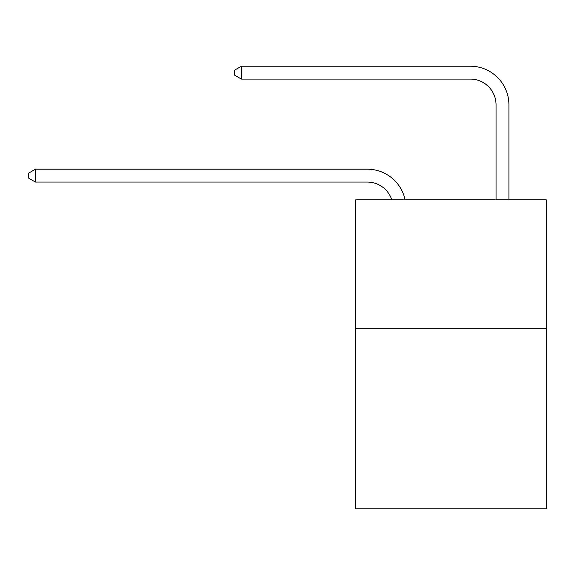 <?xml version="1.0" encoding="UTF-8"?>
<svg xmlns="http://www.w3.org/2000/svg" width="575" height="575" viewBox="0 0 575 575"><rect width="100%" height="100%" fill="white"/><g stroke="black" fill="none" stroke-linecap="round" stroke-linejoin="round"><path stroke-width="0.86" d="M546.25 328.562L546.25 508.789L355.731 508.789L355.731 199.834L546.25 199.834L546.25 328.562L355.731 328.562M367.31 182.067A25.746 25.746 -35.4 0 1 391.791 199.834A25.746 25.746 -38.2 0 0 367.31 182.067L35.442 182.067L28.75 178.207L28.75 173.061L35.442 169.194L367.31 169.194A38.618 38.618 144.6 0 1 405.102 199.834M496.045 199.834L496.045 104.83A25.746 25.746 146.7 0 0 470.3 79.084L241.414 79.084L234.722 75.224L234.722 70.071L241.414 66.211L470.3 66.211A38.618 38.618 45.4 0 1 508.918 104.83L508.918 199.834M496.045 104.83A25.746 25.746 -134.6 0 0 470.3 79.084A25.746 25.746 -134.6 0 1 496.045 104.83A25.746 25.746 -134.6 0 0 470.3 79.084A25.746 25.746 -134.6 0 1 496.045 104.83A25.746 25.746 -134.6 0 0 470.3 79.084A25.746 25.746 -134.6 0 1 496.045 104.83A25.746 25.746 -134.6 0 0 470.3 79.084A25.746 25.746 -134.6 0 1 496.045 104.83A25.746 25.746 -134.6 0 0 470.3 79.084A25.746 25.746 -134.6 0 1 496.045 104.83A25.746 25.746 -134.6 0 0 470.3 79.084A25.746 25.746 -134.6 0 1 496.045 104.83A25.746 25.746 -134.6 0 0 470.3 79.084A25.746 25.746 -134.6 0 1 496.045 104.83A25.746 25.746 -134.6 0 0 470.3 79.084A25.746 25.746 -134.6 0 1 496.045 104.83A25.746 25.746 -134.6 0 0 470.3 79.084A25.746 25.746 -134.6 0 1 496.045 104.83A25.746 25.746 -134.6 0 0 470.3 79.084A25.746 25.746 -134.6 0 1 496.045 104.83A25.746 25.746 -134.6 0 0 470.3 79.084A25.746 25.746 -134.6 0 1 496.045 104.83A25.746 25.746 -134.6 0 0 470.3 79.084A25.746 25.746 -134.6 0 1 496.045 104.83A25.746 25.746 -134.6 0 0 470.3 79.084A25.746 25.746 -134.6 0 1 496.045 104.83A25.746 25.746 -134.6 0 0 470.3 79.084A25.746 25.746 -134.6 0 1 496.045 104.83A25.746 25.746 -134.6 0 0 470.3 79.084A25.746 25.746 -134.6 0 1 496.045 104.83A25.746 25.746 -134.6 0 0 470.3 79.084A25.746 25.746 -134.6 0 1 496.045 104.83A25.746 25.746 -134.6 0 0 470.3 79.084A25.746 25.746 -134.6 0 1 496.045 104.83A25.746 25.746 -134.6 0 0 470.3 79.084A25.746 25.746 -134.6 0 1 496.045 104.83A25.746 25.746 -134.6 0 0 470.3 79.084A25.746 25.746 -134.6 0 1 496.045 104.83A25.746 25.746 -134.6 0 0 470.3 79.084A25.746 25.746 -134.6 0 1 496.045 104.83A25.746 25.746 -134.6 0 0 470.3 79.084A25.746 25.746 -134.6 0 1 496.045 104.83A25.746 25.746 -134.6 0 0 470.3 79.084A25.746 25.746 -134.6 0 1 496.045 104.83A25.746 25.746 -134.6 0 0 470.3 79.084A25.746 25.746 -134.6 0 1 496.045 104.83M35.442 169.194L35.442 182.067M241.414 66.211L241.414 79.084"/></g></svg>

